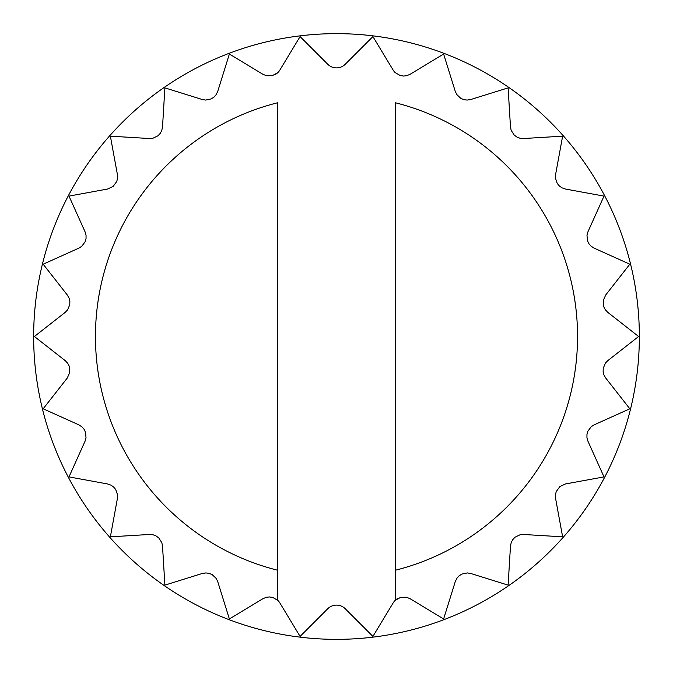 <?xml version="1.0" encoding="UTF-8"?>
<svg xmlns="http://www.w3.org/2000/svg" width="673" height="673" viewBox="0 0 673 673"><rect width="100%" height="100%" fill="white"/><g stroke="black" fill="none" stroke-linecap="round" stroke-linejoin="round"><path stroke-width="1.01" d="M277.781 102.717A241.043 241.043 0 0 0 277.781 570.283L277.781 102.717M395.219 570.283L395.219 102.717A241.043 241.043 0 0 1 395.219 570.283L395.219 600.35L395.219 570.283M277.781 570.283L277.781 600.35A12.358 12.358 0 0 1 279.842 602.907L300.082 636.406L327.759 608.729A12.358 12.358 0 0 1 345.241 608.729L372.918 636.406L393.158 602.907A12.358 12.358 0 0 1 395.219 600.35L400.696 597.321L406.399 597.229L410.135 598.726L443.625 618.975L455.268 581.607L456.866 578.309L458.978 575.937L461.821 574.094L467.348 572.925L470.747 573.48L508.115 585.131L510.479 546.064L511.236 542.48L512.725 539.67L515.038 537.197L520.128 534.741L523.56 534.471L562.628 536.835L555.57 498.34L555.452 494.672L556.226 491.593L559.894 486.554L565.505 483.946L604.001 476.896L587.941 441.202L586.949 437.677L586.957 434.506L587.857 431.242L591.222 426.699L594.141 424.856L629.827 408.797L605.692 377.99L603.883 374.802L603.134 371.715L603.227 368.333L605.406 363.117L607.795 360.635L638.601 336.5L607.795 312.365L605.279 309.698L603.816 306.888L603.218 300.68L605.692 295.01L629.827 264.203L594.141 248.144L591.054 246.158L588.959 243.769L587.47 240.732L586.974 235.104L587.941 231.798L604.001 196.104L565.505 189.054L562.039 187.86L559.431 186.051L557.252 183.451L555.435 178.109L555.57 174.66L562.628 136.165L523.56 138.529L519.909 138.209L516.948 137.073L514.214 135.071L511.16 130.318L510.479 126.936L508.115 87.869L470.747 99.52L467.129 100.075L463.975 99.68L460.845 98.393L456.748 94.506L455.268 91.393L443.625 54.025L410.135 74.274L406.753 75.687L403.598 76.057L400.25 75.553L395.219 72.65A12.358 12.358 0 0 1 393.158 70.093L372.918 36.594L345.241 64.272A12.358 12.358 0 0 1 327.759 64.272L300.082 36.594L279.842 70.093A12.358 12.358 0 0 1 277.781 72.65L272.304 75.679L266.601 75.771L262.865 74.274L229.375 54.025L217.732 91.393L216.134 94.691L214.022 97.063L211.179 98.906L205.652 100.075L202.253 99.52L164.885 87.869L162.521 126.936L161.764 130.52L160.275 133.33L157.962 135.803L152.872 138.259L149.44 138.529L110.372 136.165L117.43 174.66L117.548 178.328L116.774 181.407L113.106 186.446L107.495 189.054L68.999 196.104L85.059 231.798L86.051 235.323L86.043 238.494L85.143 241.758L81.778 246.301L78.859 248.144L43.173 264.203L67.308 295.01L69.117 298.198L69.866 301.285L69.773 304.667L67.594 309.883L65.205 312.365L34.399 336.5L65.205 360.635L67.721 363.302L69.184 366.112L69.782 372.32L67.308 377.99L43.173 408.797L78.859 424.856L81.946 426.842L84.041 429.231L85.53 432.268L86.026 437.896L85.059 441.202L68.999 476.896L107.495 483.946L110.961 485.14L113.569 486.949L115.748 489.549L117.565 494.891L117.43 498.34L110.372 536.835L149.44 534.471L153.091 534.791L156.052 535.927L158.786 537.929L161.84 542.682L162.521 546.064L164.885 585.131L202.253 573.48L205.871 572.925L209.025 573.32L212.155 574.607L216.252 578.494L217.732 581.607L229.375 618.975L262.865 598.726L266.247 597.313L269.402 596.943L272.75 597.447L277.781 600.35L277.781 570.283M275.341 74.459A12.358 12.358 0 0 0 277.781 72.65M397.659 598.541A12.358 12.358 0 0 0 395.219 600.35M639.35 336.5A302.85 302.85 0 0 1 336.5 639.35A302.85 302.85 0 0 1 33.65 336.5A302.85 302.85 0 0 1 336.5 33.65A302.85 302.85 0 0 1 639.35 336.5"/></g></svg>

